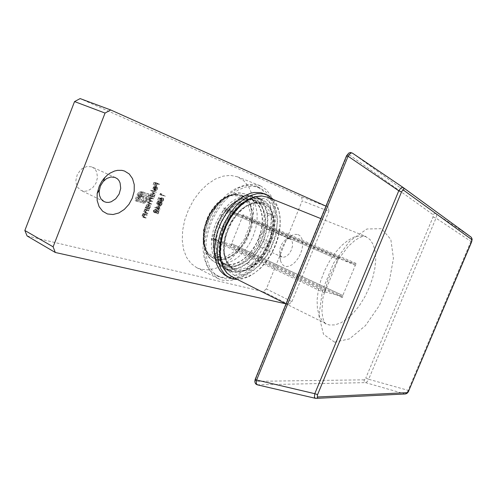 <?xml version="1.0" encoding="UTF-8"?>
<svg xmlns="http://www.w3.org/2000/svg" width="497" height="497" viewBox="0 0 497 497"><rect width="100%" height="100%" fill="white"/><g stroke="black" fill="none" stroke-linecap="round" stroke-linejoin="round"><path stroke-width="0.37" stroke-dasharray="2.48 1.86" d="M201.092 269.293L196.619 267.628L191.01 263.485L186.586 257.409L183.604 249.618L182.262 240.461L182.654 230.372L184.791 219.848L188.587 209.442L193.855 199.688L200.297 191.103L207.591 184.107L215.331 179.038L223.134 176.1L230.62 175.373L237.448 176.826L243.654 180.616L248.512 186.45L251.836 193.973L253.52 202.795L253.52 212.48L251.88 222.581L248.68 232.652L244.083 242.25L238.28 250.973L231.515 258.415L224.079 264.242L216.288 268.138L208.498 269.877L201.092 269.293M160.699 193.414L159.81 194.551L163.581 195.868L163.768 195.402L160.382 194.215L160.699 193.414L162.09 194.035L160.189 193.588M157.058 204.062L158.145 203.59L158.437 204.727L159.351 204.944L160.258 204.286L160.823 203.012L160.27 201.453L158.736 202.093L158.425 201.167L157.586 201.142L156.723 202.099L156.543 203.453L158.593 204.733L159.531 204.224L158.145 203.59M153.853 210.473L155.393 209.088L154.145 209.386L153.387 210.535L153.405 211.784L154.207 212.349L157.276 210.722L156.319 213.126L156.71 213.25L158.102 209.74L154.287 211.871L153.772 211.38L153.853 210.473L155.232 211.119L156.586 210.194L155.207 209.554M155.679 188.45L154.524 190.134L155.785 189.084L156.151 187.145L155.089 186.114L153.616 186.704L152.865 188.518L153.467 189.929L153.834 190.121L155.194 186.673L155.778 187.363L155.679 188.45L157.077 189.065L155.921 190.276L154.524 189.655M148.864 195.085L148.678 195.563L152.672 196.924L152.859 196.458L152.368 196.29L153.523 194.905L153.554 193.041L152.312 192.327L150.678 193.681L150.566 195.669L148.864 195.085L150.256 195.719L150.069 196.197L148.678 195.563M145.354 207.317L145.167 207.789L148.025 208.709L148.212 208.237L147.715 208.075L148.827 206.814L148.827 204.702L147.46 204.186L146.012 205.516L145.882 207.485L145.354 207.317L146.739 207.963L146.553 208.442L145.167 207.789M145.851 214.219L142.981 213.325L142.794 213.797L143.316 213.958L142.409 214.772L142.024 216.027L143.03 217.121L144.528 217.574L144.708 217.108L142.521 216.207L142.608 215.145L143.298 214.369L145.664 214.685L145.851 214.219L147.23 214.878L142.981 213.325M320.869 218.605L365.941 236.454L363.705 236.15L360.145 237.286L355.237 240.2L348.509 246.096L337.289 260.72L328.244 278.966L322.913 297.92L321.907 310.936L322.659 317.409L324.261 322.081L325.523 323.82L326.423 324.187L322.137 320.627L319.13 315.402L317.403 308.444L317.086 300.058L318.217 290.646L320.764 280.675L324.609 270.666L329.554 261.149L335.338 252.631L341.644 245.537L348.148 240.219L354.504 236.889L360.418 235.671L365.612 236.56L370.06 239.635L373.29 244.686L375.185 251.414L375.707 259.453L374.856 268.405L372.7 277.873L369.346 287.421L364.953 296.647L359.698 305.152L353.814 312.551L347.546 318.502L341.172 322.708L334.99 324.92L329.3 324.97L327.082 324.311L286.048 303.829L288.738 304.425L291.925 301.642L266.355 288.968L302.176 200.85L328.877 211.3L328.461 207.268L325.957 206.149M266.355 288.968L263.161 291.64L288.738 304.425M27.111 235.963L263.161 291.64M328.461 207.268L301.667 196.887L80.11 98.574M301.667 196.887L302.176 200.85M91.51 166.806L86.994 166.47L82.409 168.433L80.359 170.185L77.246 174.82L75.923 180.206L76.022 182.853L77.706 187.444L81.054 190.407L83.279 191.121L85.67 191.196L88.112 190.637L92.647 187.779L95.977 183.132L97.462 177.622L96.803 172.329L95.685 170.098L94.101 168.315L91.51 166.806M268.604 229.62L265.932 229.651L263.05 231.391L259.552 236.423L258.428 240.449L258.552 244.108L259.894 246.698L260.944 247.431L262.223 247.748L265.112 246.978L267.951 244.543L270.182 240.933L271.374 236.852L271.275 233.112L269.908 230.453L268.604 229.62M147.603 209.784L144.739 208.87L144.552 209.343L145.068 209.504L143.782 211.43L144.689 212.648L146.273 213.145L146.46 212.673L144.273 211.759L144.366 210.691L145.161 209.864L147.416 210.25L147.603 209.784L148.982 210.436L144.739 208.87M152.244 198.005L149.404 197.036L149.218 197.514L149.715 197.682L148.541 199.191L148.851 200.285L147.503 201.776L147.652 202.739L148.398 203.205L149.988 203.727L150.175 203.254L147.982 202.372L148.435 200.856L149.199 200.571L151.026 201.105L151.212 200.633L149.044 199.757L149.448 198.247L150.324 197.943L152.063 198.477L152.244 198.005L153.635 198.638L149.404 197.036M154.828 191.469L150.839 190.065L150.653 190.544L156.22 192.09L150.839 190.065M157.996 183.436L154.126 182.026L153.107 184.604L153.511 184.747L154.337 182.647L155.53 183.082L154.704 185.182L155.101 185.325L155.928 183.225L159.394 184.052L154.126 182.026M158.798 205.472L154.617 207.404L157.257 208.268L157.021 208.864L157.412 208.988L157.648 208.392L158.518 208.678L158.705 208.212L157.829 207.926L158.798 205.472L160.183 206.106L156.039 207.951L154.654 207.311M158.593 197.626L157.748 199.763L158.139 199.893L158.841 198.123L159.947 198.185L159.456 199.67L160.127 200.794L161.376 200.645L162.264 199.477L162.389 198.297L161.829 197.526L161.73 199.657L160.314 200.328L159.91 199.347L160.699 197.744L158.593 197.626L159.984 198.253L159.139 200.39L157.748 199.763M138.309 192.842L137.247 194.37L134.836 200.459L142.036 202.664L143.981 201.981L145.596 200.216L146.41 198.378L145.677 198.129L144.391 200.546L142.602 201.608L135.985 199.707L137.799 195.097L139.023 193.327L140.862 192.501L147.106 194.501L146.572 195.855L141.39 194.184L139.259 195.029L137.389 198.682L138.371 199.005L139.663 196.209L141.502 195.694L142.39 195.998L140.881 199.837L141.838 200.154L143.347 196.321L146.764 197.489L148.23 193.762L140.75 191.5L138.309 192.842L139.707 193.482L138.439 195.489L137.042 194.843M298.063 234.503L300.269 235.982L301.822 238.504L302.617 241.871L302.605 245.835L301.797 250.109L300.25 254.402L298.076 258.403L295.423 261.838L292.478 264.466L289.447 266.088L286.545 266.578L283.986 265.883L281.961 264.037L280.637 261.161L280.109 257.434L280.948 250.904L282.532 246.425L286.142 240.374L290.646 236.056L294.435 234.335L298.063 234.503M256.471 197.868L262.211 200.204L261.832 199.173L256.638 198.061L250.904 198.707L244.903 201.117L238.92 205.211L233.267 210.821L228.229 217.667L224.079 225.414L221.035 233.658L219.258 241.971L218.817 249.923L219.717 257.117L221.898 263.205L225.216 267.914L229.484 271.058L234.944 272.58L240.952 272.107L247.177 269.709L253.302 265.566L259.03 259.912L264.087 253.041L268.237 245.301L271.281 237.063L273.077 228.719L273.512 220.674L272.555 213.337L270.219 207.081L266.591 202.26L261.838 199.179L260.857 199.651L255.104 197.315L256.085 196.843L250.867 195.712L245.12 196.334L239.113 198.713L233.13 202.77L227.483 208.33L222.457 215.133L218.332 222.83L215.313 231.024L213.561 239.293L213.145 247.208L214.083 254.371L216.288 260.447L219.637 265.156L223.93 268.305L229.409 269.84L235.429 269.393L241.666 267.038L247.792 262.932L253.52 257.322L258.564 250.5L262.696 242.809L265.721 234.615L267.479 226.309L267.889 218.301L266.895 210.983L264.528 204.745L260.869 199.937L256.085 196.843L256.471 197.868L259.608 199.831L263.062 203.633L265.025 207.274L266.746 212.989L267.429 213.753L267.051 214.847L267.405 219.792L266.932 226.787L263.714 240.386L256.328 253.004L247.152 263.441L246.382 263.373L242.381 265.988L236.963 268.305L232.956 269.107L227.874 268.846L226.992 269.417L226.452 268.473L221.581 265.876L219.189 263.522L216.599 259.484L214.791 254.532L213.977 253.892L214.362 252.65L213.76 247.543L214.014 240.15L215.008 234.342L217.363 226.551L217.232 225.452L225.352 211.865L229.092 207.373L234.509 202.441L235.429 201.037L236.181 201.235L240.442 198.775L246.071 196.849L250.121 196.458L255.104 197.315M291.925 301.642L328.877 211.3M289.863 238.852L287.757 238.771L285.564 239.765L282.973 242.244L280.911 245.704L279.724 249.55L279.618 253.128L280.395 255.508L282.023 257.042L283.284 257.334L286.148 256.514L288.987 253.998L291.248 250.302L292.484 246.145L292.447 242.35L291.143 239.672L289.863 238.852M144.366 213.983L144.173 214.455L142.794 213.797M144.173 214.455L143.316 213.958M144.695 214.617L143.546 215.909L142.167 215.244M143.546 215.909L143.701 217.425L145.901 218.239L144.528 217.574M145.901 218.239L146.087 217.773L144.708 217.108M146.087 217.773L142.732 216.437M144.111 217.102L143.931 215.934L142.558 215.269M143.931 215.934L145.211 214.859L143.832 214.201M145.211 214.859L147.044 215.35L145.664 214.685M147.044 215.35L147.23 214.878M146.124 209.523L145.938 209.995L144.552 209.343M145.938 209.995L145.068 209.504M146.453 210.163L145.31 211.449L143.925 210.79M145.31 211.449L145.472 212.983L147.652 213.803L146.273 213.145M147.652 213.803L147.839 213.331L146.46 212.673M147.839 213.331L144.484 211.989M145.863 212.648L145.696 211.473L144.31 210.821M145.696 211.473L146.969 210.405L145.584 209.753M146.969 210.405L148.796 210.908L147.416 210.25M148.796 210.908L148.982 210.436M146.553 208.442L149.404 209.355L148.025 208.709M149.404 209.355L149.591 208.883L148.212 208.237M149.591 208.883L147.715 208.075M149.1 208.728L150.262 207.336L148.876 206.684M150.262 207.336L150.212 205.348L148.187 204.199M149.572 204.845L148.292 205.106L147.305 206.392L145.913 205.739M147.305 206.392L147.267 208.137L145.882 207.485M147.267 208.137L146.739 207.963M149.908 207.237L149.019 208.324L148.075 208.392L147.497 207.491L147.814 206.174L148.833 205.317L149.79 205.603L149.908 207.237L148.522 206.59L147.199 207.821L146.292 207.386L146.161 206.187L146.882 204.975L147.87 204.64L148.597 205.317L148.522 206.59M148.174 208.429L146.789 207.777M147.652 206.51L146.267 205.864M149.392 205.317L148 204.671M150.796 197.676L150.61 198.148L149.218 197.514M150.61 198.148L149.715 197.682M151.107 198.315L150.492 198.713L149.1 198.079M150.492 198.713L150.032 199.465L148.64 198.825M150.032 199.465L150.237 200.925L148.851 200.285M150.237 200.925L148.988 202.105L147.603 201.465M148.988 202.105L149.119 203.478L151.374 204.373L149.988 203.727M151.374 204.373L151.56 203.9L150.175 203.254M151.56 203.9L149.547 203.186L149.373 202.142L147.988 201.502M149.373 202.142L150.436 201.217L152.411 201.739L151.026 201.105M152.411 201.739L152.598 201.266L151.212 200.633M152.598 201.266L150.554 200.515L150.417 199.496L149.025 198.862M150.417 199.496L151.423 198.583L153.449 199.111L152.063 198.477M153.449 199.111L153.635 198.638M150.069 196.197L152.672 196.924M154.064 197.557L154.25 197.085L152.859 196.458M154.25 197.085L152.368 196.29M153.759 196.918L154.921 195.532L153.523 194.905M154.921 195.532L154.859 193.507L152.846 192.389M154.238 193.016L152.964 193.252L151.976 194.532L150.585 193.905M151.976 194.532L151.964 196.303L150.566 195.669M151.964 196.303L150.256 195.719M154.567 195.427L153.679 196.514L152.759 196.576L152.169 195.663L152.486 194.327L153.505 193.476L154.437 193.755L154.567 195.427L153.175 194.799L152.001 195.992L151.038 195.7L150.821 194.364L151.548 193.147L152.529 192.83L153.244 193.501L153.175 194.799M152.84 196.607L151.448 195.973M152.324 194.662L150.933 194.029M154.058 193.488L152.66 192.861M152.244 190.693L152.051 191.171L150.653 190.544M152.051 191.171L154.642 191.941M156.033 192.563L156.22 192.09M155.921 190.276L155.921 190.755L154.524 190.134M155.921 190.755L157.4 189.251L156.002 188.63M157.4 189.251L157.313 187.263L155.312 186.176M156.717 186.791L155.592 186.897L154.194 186.276M155.592 186.897L154.468 188.22L153.07 187.599M154.468 188.22L154.412 189.972L153.014 189.351M154.412 189.972L155.232 190.742L153.834 190.121M155.232 190.742L156.592 187.288L155.194 186.673M156.592 187.288L157.182 187.978L157.077 189.065M156.226 187.214L155.07 190.146L154.654 189.4L154.84 188.288L156.226 187.214L154.828 186.599L153.672 189.525L153.256 188.779L153.728 187.176L154.828 186.599M155.07 190.146L153.672 189.525M155.468 187.468L154.064 186.847M154.809 188.369L153.405 187.748M155.53 182.635L154.511 185.219L153.107 184.604M154.511 185.219L153.511 184.747M154.909 185.369L155.741 183.256L154.337 182.647M155.741 183.256L156.934 183.691L155.53 183.082M156.934 183.691L156.108 185.797L154.704 185.182M156.108 185.797L155.101 185.325M156.499 185.94L157.332 183.84L155.928 183.225M157.332 183.84L159.208 184.524L157.81 183.909M159.208 184.524L159.394 184.052M156.586 210.194L156.772 209.728L155.393 209.088M156.772 209.728L155.679 209.927L154.828 211.014L153.449 210.368M154.828 211.014L154.729 212.3L155.344 212.952L153.964 212.3M155.344 212.952L158.655 211.368L157.276 210.722M158.655 211.368L157.698 213.778L156.319 213.126M157.698 213.778L156.71 213.25M158.089 213.903L159.481 210.38L158.102 209.74M159.481 210.38L157.114 211.884L155.735 211.237M157.114 211.884L155.772 212.53L154.182 211.846M155.561 212.492L155.232 211.119M156.039 207.951L154.617 207.404M156.002 208.05L158.636 208.908L157.257 208.268M158.636 208.908L158.4 209.504L157.021 208.864M158.4 209.504L157.412 208.988M158.791 209.635L159.028 209.032L157.648 208.392M159.028 209.032L158.518 208.678M159.897 209.318L160.084 208.852L158.705 208.212M160.084 208.852L157.829 207.926M159.208 208.572L160.183 206.106M159.431 206.895L158.823 208.442L157.17 207.901L159.431 206.895L158.052 206.255L157.443 207.802L155.791 207.261L158.052 206.255M158.823 208.442L157.443 207.802M157.17 207.901L155.791 207.261M159.531 204.224L160.14 205.565L158.754 204.932M160.14 205.565L161.078 205.435L159.692 204.795M161.078 205.435L162.034 204.199L160.649 203.565M162.034 204.199L162.065 202.478L160.177 201.415M161.562 202.049L160.121 202.726L158.736 202.093M160.121 202.726L159.81 201.801L158.232 201.061M159.618 201.695L158.717 201.937L158.04 202.894L156.654 202.254M158.04 202.894L157.928 204.093L158.444 204.702M161.649 204.074L161.09 204.894L160.27 205.081L159.897 204.335L160.164 203.292L160.835 202.59L161.531 202.59L161.649 204.074L160.264 203.441L159.046 204.491L158.512 203.702L158.854 202.534L159.68 201.869L160.382 202.304L160.264 203.441M159.649 203.422L158.593 204.224L158.586 202.695L159.195 202.155L159.723 202.509L159.649 203.422L158.263 202.788L157.189 203.577L157.015 202.459L157.891 201.509L158.338 201.875L158.263 202.788M158.618 204.23L157.232 203.59M158.444 203L157.052 202.36M159.438 202.161L158.052 201.527M160.332 205.106L158.947 204.466M160.034 203.565L158.649 202.931M161.395 202.521L160.009 201.888M159.139 200.39L158.139 199.893M159.531 200.527L160.227 198.75L158.841 198.123M160.227 198.75L161.339 198.812L159.947 198.185M161.339 198.812L161.022 199.403L159.63 198.775M161.022 199.403L160.935 200.788L161.612 201.459L160.227 200.831M161.612 201.459L162.767 201.279L163.656 200.105L162.264 199.477M163.656 200.105L163.606 198.514L161.829 197.526M163.221 198.154L163.035 198.62L161.649 197.992M163.035 198.62L163.258 199.999L161.873 199.372M163.258 199.999L162.128 201.03L160.394 200.359M161.78 200.987L161.32 200.477L161.444 199.452L160.053 198.819M161.444 199.452L162.09 198.371L160.699 197.744M162.09 198.371L159.984 198.253M161.581 194.209L161.202 195.172L159.81 194.551M161.202 195.172L163.581 195.868M164.973 196.489L165.159 196.023L163.768 195.402M165.159 196.023L160.382 194.215M161.773 194.843L162.09 194.035M138.439 195.489L136.228 201.111L134.836 200.459M136.228 201.111L141.167 202.534M142.552 203.18L144.347 203.136L142.962 202.49M144.347 203.136L146.075 202.037L144.683 201.391M146.075 202.037L147.441 199.937L146.05 199.297M147.441 199.937L147.802 199.017L146.41 198.378M147.802 199.017L145.677 198.129M147.069 198.769L146.708 199.688L145.317 199.048M146.708 199.688L145.074 201.782L143.683 201.142M145.074 201.782L143.378 202.279L141.558 201.54M142.943 202.186L135.985 199.707M137.377 200.353L139.197 195.743L137.799 195.097M139.197 195.743L140.862 193.637L139.464 192.998M140.862 193.637L142.999 193.252L141.602 192.612M142.999 193.252L147.106 194.501M148.504 195.135L147.969 196.489L146.572 195.855M147.969 196.489L142.204 194.364M143.602 195.004L140.906 194.184M142.304 194.824L141.173 195.234L139.775 194.594M141.173 195.234L140.204 196.222L138.806 195.582M140.204 196.222L139.384 197.818L137.986 197.172M139.384 197.818L138.787 199.328L137.389 198.682M138.787 199.328L139.763 199.651L138.371 199.005M139.763 199.651L140.446 197.912L139.054 197.272M140.446 197.912L140.912 197.036L139.52 196.396M140.912 197.036L141.483 196.495L140.086 195.855M141.483 196.495L142.161 196.247L140.763 195.607M142.161 196.247L142.9 196.34L141.502 195.694M142.9 196.34L142.39 195.998M143.788 196.638L142.272 200.484L140.881 199.837M142.272 200.484L143.229 200.8L141.838 200.154M143.229 200.8L144.739 196.961L143.347 196.321M144.739 196.961L147.423 197.862L146.031 197.228M146.764 197.489L146.025 197.241M148.156 198.129L149.628 194.395L148.23 193.762M149.628 194.395L141.993 191.612M143.397 192.246L141.44 192.314L140.042 191.68M141.44 192.314L139.707 193.482M260.496 185.89L266.435 189.823L271.008 195.806L274.04 203.472L275.437 212.43L275.189 222.246L273.331 232.478L269.97 242.673L265.255 252.408L259.391 261.254L252.606 268.834L245.195 274.791L237.473 278.817L229.794 280.681L222.513 280.209L219.015 279.022L212.604 274.474L208.311 268.368L205.472 260.496L204.267 251.202L204.801 240.927L207.081 230.186L211.008 219.531L216.369 209.523L222.898 200.689L230.229 193.463L237.982 188.195L245.76 185.095L253.178 184.257L260.496 185.89M246.382 263.373L252.066 266.156L252.787 265.988L261.844 255.564L269.194 243.064L272.524 229.204L272.872 218.835L272.691 217.214L267.051 214.847M269.188 241.859L263.64 239.386M262.211 200.204L267.162 203.907L269.467 207.119L271.225 210.964L272.393 215.35L266.746 212.989M260.857 199.651L255.893 198.812L251.849 199.222L247.649 200.533L241.971 203.658L236.181 201.235M218.276 224.265L224.023 226.862L226.738 221.252L231.124 214.381L236.193 208.485L240.299 204.876L234.509 202.441M214.362 252.65L220.009 255.377L219.425 250.258L219.705 242.828L221.208 235.031L223.097 229.16L217.363 226.551M226.452 268.473L232 271.219L228.024 269.281L224.774 266.28L222.209 262.236L220.426 257.272L214.791 254.532M251.892 266.013L245.189 270.008L238.485 271.828L233.422 271.586L227.874 268.846M219.438 225.942L225.303 214.952L230.291 208.777L235.82 203.919L238.69 202.068L244.437 199.626L247.245 199.061L252.526 199.247L254.942 199.987L259.297 202.813L262.633 207.206L264.795 212.902L265.702 219.593L265.336 226.918L263.721 234.516L260.962 242.014L257.179 249.059L252.563 255.303L247.326 260.434L241.722 264.187L236.032 266.342L230.533 266.759L225.532 265.373L221.737 262.646L220.128 260.776L217.58 256.129L216.046 250.413L215.822 240.393L217.09 233.18L219.438 225.942M228.067 229.85L231.757 222.271L236.392 215.481L238.982 212.505L244.518 207.584L247.382 205.708L253.122 203.217L255.918 202.633L261.18 202.788L263.578 203.522L267.902 206.342L271.188 210.747L273.307 216.468L274.17 223.19L273.754 230.558L272.107 238.212L269.306 245.773L265.504 252.88L260.869 259.185L255.632 264.385L250.028 268.194L244.35 270.399L238.871 270.853L233.901 269.492L230.136 266.771L228.545 264.901L226.036 260.242L224.203 251.296L224.377 244.412L225.681 237.15L228.067 229.85M273.493 199.589L276.699 204.41L278.898 210.318L280.028 217.096L280.078 224.495L279.065 232.273L277.034 240.157L274.058 247.91L270.231 255.278L265.671 262.031L260.527 267.939L254.961 272.803L249.14 276.45L243.263 278.718L237.529 279.513M263.795 193.563L269.318 197.104L273.518 202.652L276.22 209.858L277.332 218.32L276.829 227.576L274.773 237.181L271.269 246.655L266.498 255.564L260.683 263.466L254.085 269.977L247.021 274.748L239.84 277.506L232.9 278.034L226.595 276.251M272.691 217.214L273.052 215.822L272.393 215.35M241.971 203.658L240.958 203.621L240.299 204.876M224.023 226.862L223.047 227.843L223.097 229.16M220.009 255.377L219.643 256.775L220.426 257.272M232 271.219L232.385 272.139L233.422 271.586M253.451 264.764L247.941 262.136M268.33 243.977L262.789 241.486M225.713 264.081L223.24 263.155L219.382 260.347L216.381 256.16L214.4 250.755L213.548 244.381L213.903 237.349L215.45 230.012L218.127 222.737L221.792 215.909L226.259 209.877L231.285 204.944L236.615 201.353L241.977 199.247L247.102 198.719L251.762 199.744L255.862 202.36L259.055 206.398L261.198 211.623L262.217 217.767L262.081 224.538L260.819 231.608L258.496 238.672L255.216 245.4L251.128 251.494L246.406 256.682L241.269 260.714L235.938 263.379L230.67 264.528L225.713 264.081M257.39 384.827L365.724 382.622L367.531 381.392L368.656 379.248L365.804 378.124L364.096 380.298L364.276 381.559L365.283 382.566L405.117 393.972M471.15 237.212L471.616 238.69L471.106 240.915L407.826 391.114L406.72 392.91L404.956 393.941L315.384 398.364M408.838 390.903L408.124 390.338L368.656 379.248L436.298 217.382L436.664 214.779L435.627 213.486L434.185 213.623L433.129 214.729L433.092 216.934L365.804 378.124M364.226 379.807L256.278 381.336L256.29 383.498L257.645 384.833L315.856 398.414M471.628 241.89L435.968 218.115L433.092 216.934M256.278 381.336L255.495 380.677L255.725 379.049L255.234 379.248M255.725 379.049L346.825 156.095L346.533 155.803M352.336 153.064L350.472 153.02L348.981 154.542L433.129 214.729M252.725 196.961L247.68 195.874L242.132 196.47L236.33 198.763L230.558 202.664L225.116 208.013L220.283 214.555L216.313 221.96L213.418 229.838L211.741 237.796L211.368 245.412L212.281 252.308L214.431 258.16L217.674 262.696L221.836 265.733L227.129 267.218L232.944 266.796L238.958 264.541L244.872 260.602L250.395 255.209L255.259 248.643L259.235 241.238L262.143 233.348L263.826 225.352L264.199 217.643L263.224 210.598L260.925 204.59L257.384 199.956L252.725 196.961M325.373 290.813L212.262 237.74L223.482 209.728L338.252 259.49L325.373 290.813L324.423 291.633L324.485 292.826L325.504 291.975L341.905 296.336L341.88 297.368L342.514 297.249L343.042 296.255L342.824 295.498L355.274 265.342L356.169 264.547L356.2 263.453L355.181 264.187L339.209 258.657L339.109 257.458L338.153 258.247L338.24 259.49L223.457 209.715L223.153 208.976L223.631 208.057L224.402 208.044L224.445 209.032L242.275 215.505L355.181 264.187M339.209 258.657L224.445 209.032M355.274 265.342L242.48 216.593L231.583 243.673L342.824 295.498M242.275 215.505L242.927 214.822L243.468 215.17L243.294 216.12L242.48 216.593M341.905 296.336L230.658 244.375L212.505 238.833L325.504 291.975M231.583 243.673L231.888 244.406L231.397 245.282L230.683 245.288L230.658 244.375M212.505 238.833L211.784 239.56L211.213 239.187L211.523 238.063L212.262 237.74M259.763 187.717L252.811 186.176L245.667 186.978L238.181 189.953L230.726 195.023L223.675 201.968L217.4 210.467L212.238 220.084L208.467 230.328L206.274 240.66L205.758 250.544L206.92 259.484L209.653 267.057L213.791 272.928L219.096 276.885L225.961 278.873L233.503 278.363L241.3 275.456L248.954 270.38L256.104 263.429L262.416 254.973L267.597 245.431L271.412 235.249L273.673 224.905L274.257 214.897L273.101 205.715L270.225 197.831L265.715 191.705L259.763 187.717M254.619 200.496L249.91 199.508L244.735 200.092L239.324 202.267L233.95 205.938L228.881 210.958L224.383 217.083L220.687 224.01L217.99 231.372L216.425 238.802L216.071 245.909L216.916 252.346L218.91 257.8L221.935 262.025L225.812 264.851L230.726 266.218L236.131 265.802L241.735 263.683L247.245 259.993L252.395 254.942L256.93 248.804L260.652 241.877L263.367 234.497L264.957 227.023L265.317 219.823L264.423 213.244L262.298 207.64L259.024 203.323L254.619 200.496M256.899 186.586L249.935 185.033L242.785 185.822L235.298 188.779L227.837 193.824L220.792 200.745L214.524 209.212L209.38 218.798L205.621 229.011L203.447 239.318L202.95 249.177L204.13 258.098L206.882 265.659L211.032 271.536L216.35 275.487L223.234 277.488L230.782 276.997L238.585 274.114L246.245 269.063L253.389 262.143L259.689 253.712L264.864 244.195L268.66 234.044L270.908 223.725L271.474 213.735L270.3 204.571L267.398 196.7L262.87 190.575L256.899 186.586M251.774 199.328L247.059 198.334L241.877 198.912L236.466 201.068L231.086 204.727L226.023 209.722L221.532 215.828L217.841 222.731L215.158 230.074L213.604 237.479L213.263 244.574L214.126 250.997L216.133 256.446L219.165 260.67L223.054 263.497L227.98 264.87L233.391 264.472L238.995 262.36L244.505 258.688L249.656 253.663L254.191 247.543L257.9 240.635L260.608 233.279L262.18 225.824L262.528 218.637L261.621 212.07L259.484 206.472L256.191 202.155L251.774 199.328M144.441 217.792L143.061 217.127M144.739 217.357L143.36 216.692M146.012 215.027L144.633 214.369M146.193 213.343L144.813 212.685M146.497 212.909L145.118 212.25M147.764 210.579L146.385 209.927M149.833 203.863L148.448 203.217M150.019 203.391L148.634 202.745M151.312 201.372L149.92 200.732M151.156 200.788L149.765 200.148M152.256 198.707L150.864 198.073M157.127 212.337L155.747 211.691M146.839 201.092L145.447 200.446M142.434 192.122L141.03 191.482M235.416 268.84L232.963 267.926L229.148 265.131L226.185 260.931L224.246 255.508L223.445 249.09L223.849 242.002L225.439 234.596L228.154 227.247L231.85 220.345L236.336 214.238L241.374 209.231L246.705 205.578L252.054 203.422L257.16 202.857L261.789 203.863L265.852 206.472L268.995 210.517L271.089 215.766L272.058 221.948L271.878 228.763L270.573 235.895L268.206 243.021L264.901 249.817L260.788 255.986L256.061 261.242L250.923 265.336L245.599 268.057L240.349 269.262L235.416 268.84M334.593 342.178L349.571 338.842L365.425 325.665L379.422 305.45L389.3 281.706L393.413 258.347L390.822 239.399L381.559 228.663L366.929 228.974L349.664 241.163L333.568 263.193L322.478 290.18L318.962 315.763L323.497 334.245L334.593 342.178M346.825 156.095L347.863 154.648L348.981 154.542M471.013 237.094L436.049 213.691L352.41 153.113M231.77 276.63L235.143 277.873L241.269 278.295L247.767 276.711L254.34 273.251L260.664 268.113L266.473 261.565L271.505 253.911L275.562 245.499L278.45 236.702L280.047 227.899L280.258 219.488L279.053 211.859L276.462 205.379L272.561 200.39L267.51 197.191M236.087 271.35L246.86 270.474L257.912 263.211L267.231 251.091L273.207 236.361L274.754 221.612L271.492 209.548L263.845 202.565L253.122 202.304L241.418 209.144L231.229 221.873L224.837 237.796L223.625 253.408L227.725 265.361L236.087 271.35M234.472 275.35L225.085 268.734L220.444 255.383L221.768 237.889L228.943 220.016L240.38 205.758L253.501 198.141L265.479 198.514L273.977 206.385L277.568 219.867L275.823 236.28L269.175 252.669L258.813 266.162L246.506 274.301L234.472 275.35M217.736 263.373L223.141 263.864L228.881 262.627L234.659 259.757L240.225 255.421L245.319 249.842L249.718 243.281L253.24 236.044L255.719 228.446L257.042 220.836L257.142 213.542L255.992 206.914L253.625 201.273L250.121 196.911L245.605 194.06L240.523 192.954L234.957 193.519L229.148 195.775L223.377 199.626L217.941 204.926L213.126 211.405L209.181 218.748L206.317 226.576L204.677 234.478L204.335 242.051L205.286 248.916L207.466 254.744L210.747 259.279L214.934 262.323L217.736 263.373M215.213 257.868L207.386 252.283L203.435 241.393L204.354 227.322L210.057 213.051L219.307 201.701L230.074 195.65L240.057 195.986L247.307 202.378L250.55 213.343L249.332 226.707L243.971 240.014L235.429 250.873L225.222 257.278L215.213 257.868M241.312 195.458L245.729 198.266L249.034 202.521L251.202 208.032L252.147 214.48L251.849 221.532L250.339 228.844L247.699 236.05L244.058 242.803L239.597 248.78L234.516 253.675L229.061 257.241L223.507 259.272L218.14 259.62L213.232 258.241L209.349 255.439L206.311 251.271L204.279 245.909L203.379 239.604L203.671 232.646L205.155 225.389L207.771 218.208L211.38 211.461L215.804 205.503L220.798 200.626L226.11 197.073L231.472 194.992L236.622 194.451L241.443 195.507L236.417 194.37L231.267 194.905L225.905 196.986L220.593 200.546L215.599 205.416L211.182 211.374L207.572 218.115L204.957 225.296L203.472 232.553L203.18 239.504L204.081 245.816L206.112 251.171L209.156 255.34L214.263 258.676L220.513 259.571L225.8 258.465L231.142 255.862L236.28 251.898L240.983 246.785L245.052 240.759L248.301 234.106L250.587 227.11L251.805 220.103L251.886 213.381L250.817 207.274L248.624 202.074L245.388 198.054L241.244 195.427L237.51 194.445L233.472 194.42L229.272 195.371L225.011 197.259L220.823 200.042L216.822 203.646L213.132 207.97L209.877 212.878L207.063 218.419L203.509 230.192L203.093 241.492L205.69 250.587L208.877 255.104L213.232 258.241L209.541 255.588L206.578 251.563L204.559 246.276L203.646 239.964L203.932 232.956L205.435 225.619L208.081 218.345L211.741 211.517L216.207 205.497L221.246 200.589L226.564 197.042L231.869 194.998L236.864 194.495L241.318 195.458M242.163 195.178L231.726 194.812L220.457 201.148L210.747 213.064L204.764 228.036L203.795 242.797L207.926 254.197L216.127 260.018L226.589 259.366L237.255 252.644L246.177 241.269L251.793 227.346L253.085 213.368L249.724 201.881L242.163 195.178M115.515 177.615L92.138 167.06M104.128 201.645L81.054 190.407M261.826 199.173L256.073 196.843L261.838 199.179M229.484 271.058L223.93 268.305M290.08 238.933L268.821 229.707M282.023 257.042L260.944 247.431M279.83 254.153L280.637 261.161M286.465 239.237L292.211 235.137M142.62 216.959L144 217.624M142.844 216.506L144.223 217.17M144.397 212.523L145.776 213.182M144.615 212.064L146 212.722M148.336 204.261L149.721 204.907M146.665 207.727L148.05 208.38M148.106 204.714L149.491 205.36M148.125 203.093L149.51 203.739M148.299 202.614L149.684 203.261M149.38 199.999L150.771 200.639M152.958 192.432L154.356 193.06M151.349 195.93L152.741 196.563M152.734 192.892L154.126 193.519M155.406 186.213L156.803 186.829M153.71 190.065L155.107 190.693M155.232 186.686L156.63 187.307M153.84 212.25L155.219 212.902M154.107 211.815L155.486 212.468M158.661 204.894L160.046 205.528M160.27 201.453L161.655 202.086M158.301 201.086L159.686 201.72M156.984 204.031L158.363 204.671M157.189 203.577L158.574 204.211M158.096 201.546L159.481 202.18M158.885 204.441L160.27 205.081M160.065 201.912L161.45 202.54M160.102 200.782L161.488 201.409M160.314 200.328L161.699 200.956M259.912 185.648L237.448 176.826M218.108 278.587L196.619 267.628M229.869 270.368L224.309 267.616M263.578 203.522L254.942 199.987M233.901 269.492L225.532 265.373M252.066 266.156L246.555 263.516M232.316 272.114L226.775 269.362M219.978 257.247L214.344 254.507M241.716 203.447L235.926 201.018M272.716 215.363L267.069 213.002M223.24 263.155L232.963 267.926L229.546 265.441L226.75 261.534L224.837 256.241L224.023 249.823L224.427 242.629L226.054 235.069L228.825 227.551L232.608 220.488L237.187 214.25L242.3 209.181L247.643 205.528L252.874 203.447L257.657 202.944L261.789 203.863L251.762 199.744M252.762 196.98L245.586 194.054L238.784 192.768L223.631 198.204L209.492 214.977L204.149 229.968L203.248 240.424L204.031 246.854L205.907 252.588L209.436 258.086L214.934 262.323L221.836 265.733M339.109 257.458L224.234 207.914M356.101 263.385L243.207 214.841M342.868 295.516L231.633 243.692M341.973 297.436L230.825 245.412M324.485 292.826L211.48 239.535M259.291 187.524L256.427 186.394M219.096 276.885L216.35 275.487M254.737 200.54L251.892 199.378M225.812 264.851L223.054 263.497"/><path stroke-width="0.75" d="M55.322 252.451L27.111 235.963L24.85 230.459L53.136 246.829L55.322 252.451L286.048 303.829L231.77 276.63L227.117 273.17L223.501 267.982L221.14 261.279L220.177 253.352L220.687 244.58L222.668 235.404L226.036 226.297L230.614 217.729L236.168 210.156L242.393 203.956L248.966 199.415L255.551 196.737L261.832 195.998L267.51 197.191L320.869 218.605M325.957 206.149L110.688 109.943L105.047 113.092L74.531 101.55L24.85 230.459M74.531 101.55L80.11 98.574L110.688 109.943M124.505 171.024L129.189 173.944L132.525 178.634L134.227 184.617L134.159 191.314L132.345 198.092L128.965 204.329L124.325 209.448L118.845 212.971L113.036 214.53L107.439 213.952L102.612 211.231L99.065 206.609L97.188 200.508L97.195 193.544L99.251 186.108L101.686 181.498L103.991 178.392L107.395 175.025L110.166 173.049L114.546 171.018L117.509 170.334L121.821 170.341L124.505 171.024M105.047 113.092L53.136 246.829M114.894 177.361L110.837 177.007L106.625 178.578L103.096 181.635L100.406 186.027L99.12 191.326L99.443 195.402L100.922 198.825L104.128 201.645L106.346 202.341L108.737 202.385L111.185 201.782L115.751 198.794L119.143 193.998L120.703 188.344L120.112 182.939L119.025 180.678L117.466 178.87L114.894 177.361M237.529 279.513L233.894 279.184L230.471 278.152L226.949 276.158L224.719 274.226L221.028 269.15L218.518 262.596L217.326 254.837L217.257 250.606L218.183 241.672L220.506 232.478L224.321 223.047L229.589 213.952L235.882 206.093L242.828 199.912L250.041 195.712L257.117 193.668L263.702 193.836L268.846 195.756L273.493 199.589M229.39 277.655L224.141 274.748L219.922 270.474L216.785 264.64L214.903 257.452L214.393 249.227L215.3 240.318L217.611 231.142L221.407 221.749L226.669 212.679L229.701 208.578L236.367 201.546L243.493 196.346L250.693 193.227L254.191 192.494L260.782 192.668L266.703 194.725M352.336 153.064L351.273 152.983L350.273 153.53L348.105 156.232L256.539 380.255L256.29 383.554L257.39 384.827M471.628 241.89L471.634 239.511L403.601 190.252L402.551 190.432L401.52 191.954L398.774 190.761L400.949 187.934L402.887 187.326L471.15 237.212M315.384 398.364L314.421 397.091L314.775 393.711L398.774 190.761L348.105 156.232L346.502 155.809L255.253 379.143L255.831 379.845L314.775 393.711L317.577 394.649L317.279 396.32L317.832 396.973L407.484 392.618L408.64 390.99L471.51 241.784M471.634 239.511L471.79 238.305L471.249 237.28L472.138 239.212L471.634 241.865L408.64 390.99M403.601 190.252L403.781 188.593L402.961 187.381L352.305 153.045L350.435 152.542L348.764 153.057L346.533 155.803M408.838 390.903L407.59 392.878L405.813 393.941L407.055 392.798M405.117 393.972L316.546 398.358L317.968 396.979M315.856 398.414L257.197 384.784L255.912 384.088L255.054 382.814L254.806 381.28L255.234 379.248M401.52 191.954L317.577 394.649M352.41 153.113L402.887 187.326M403.073 187.462L471.013 237.094M99.232 190.258L97.195 193.544M103.581 181.094L104.83 177.441M267.51 197.191L261.459 195.917L254.918 196.669L248.208 199.365L241.61 203.888L235.404 210.032L229.894 217.524L225.358 225.992L222.035 235L220.084 244.095L219.606 252.811L220.606 260.745L223.029 267.554L226.806 272.946L231.77 276.63"/></g></svg>
